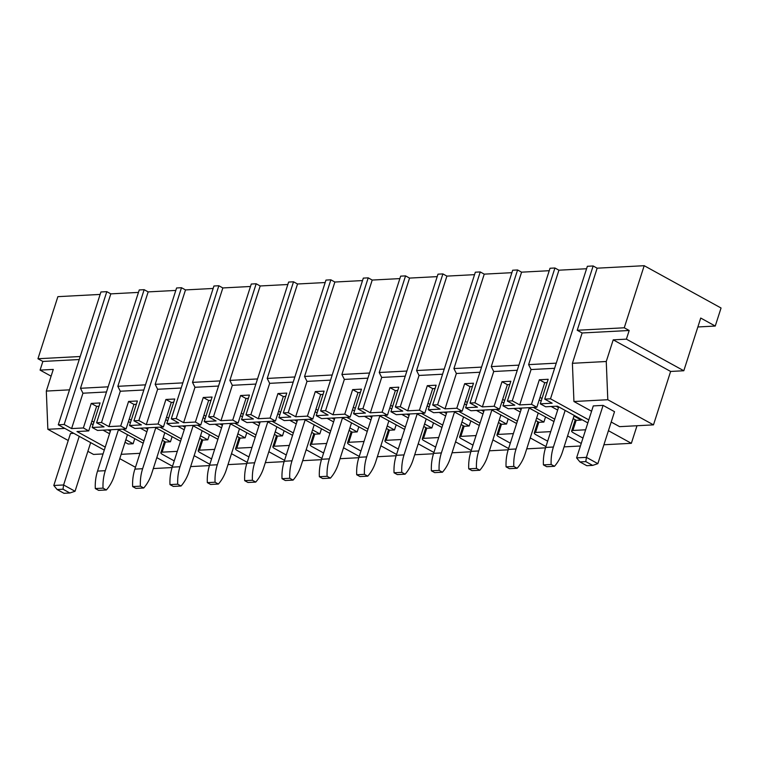 <?xml version="1.0" encoding="UTF-8"?>
<svg xmlns="http://www.w3.org/2000/svg" width="759" height="759" viewBox="0 0 759 759"><rect width="100%" height="100%" fill="white"/><g stroke="black" fill="none" stroke-linecap="round" stroke-linejoin="round"><path stroke-width="1.14" d="M139.248 289.947L144.153 289.682L101.507 422.516L96.602 422.772L139.248 289.947M175.803 290.431L148.157 291.892L144.153 289.682M133.945 420.799L176.591 287.974L181.496 287.718L138.85 420.543L133.945 420.799L141.383 424.898L129.523 425.524L137.398 400.98L128.575 401.445L120.7 425.989L126.07 428.949L133.954 404.405L128.575 401.445M213.146 288.458L185.5 289.919L181.496 287.718M171.287 418.835L213.934 286.001L218.839 285.745L176.192 418.57L171.287 418.835L178.726 422.924L166.866 423.55L174.741 399.006L165.917 399.471L158.043 424.015L163.413 426.975L171.297 402.431L165.917 399.471M250.489 286.485L222.842 287.946L218.839 285.745M208.63 416.862L251.276 284.027L256.181 283.771L213.535 416.596L208.63 416.862L216.068 420.951L204.209 421.577L212.084 397.033L203.26 397.498L195.386 422.042L200.755 425.002L208.64 400.458L203.26 397.498M287.832 284.511L260.185 285.972L256.181 283.771M245.973 414.888L288.619 282.054L293.524 281.798L250.878 414.632L245.973 414.888L253.411 418.977L241.552 419.604L249.426 395.059L240.603 395.524L232.728 420.069L238.098 423.029L245.982 398.484L240.603 395.524M325.175 282.538L297.528 283.999L293.524 281.798M283.316 412.915L325.962 280.09L330.867 279.824L288.221 412.659L283.316 412.915L290.754 417.004L278.895 417.63L286.769 393.086L277.946 393.551L270.071 418.095L275.441 421.055L283.325 396.511L277.946 393.551M362.517 280.574L334.871 282.035L330.867 279.824M320.659 410.942L363.305 278.117L368.21 277.851L325.564 410.685L320.659 410.942L328.097 415.031L316.237 415.657L324.112 391.113L315.289 391.587L307.414 416.131L312.784 419.082L320.668 394.538L315.289 391.587M399.86 278.6L372.214 280.062L368.21 277.851M358.001 408.968L400.648 276.143L405.553 275.887L362.906 408.712L358.001 408.968L365.44 413.067L353.58 413.693L361.455 389.149L352.631 389.614L344.757 414.158L350.127 417.118L358.011 392.574L352.631 389.614M437.203 276.627L409.556 278.088L405.553 275.887M395.344 406.995L437.99 274.17L442.895 273.914L400.249 406.739L395.344 406.995L402.782 411.093L390.923 411.72L398.798 387.175L389.974 387.64L382.1 412.184L387.469 415.145L395.354 390.6L389.974 387.64M474.546 274.654L446.899 276.115L442.895 273.914M432.687 405.031L475.333 272.196L480.238 271.94L437.592 404.765L432.687 405.031L440.125 409.12L428.266 409.746L436.14 385.202L427.317 385.667L419.442 410.211L424.812 413.171L432.696 388.627L427.317 385.667M511.889 272.68L484.242 274.141L480.238 271.94M470.03 403.057L512.676 270.223L517.581 269.967L474.935 402.801L470.03 403.057L477.468 407.147L465.609 407.773L473.483 383.229L464.66 383.693L456.785 408.238L462.155 411.198L470.039 386.654L464.66 383.693M549.231 270.707L521.585 272.168L517.581 269.967M507.373 401.084L550.019 268.259L554.924 267.993L512.278 400.828L507.373 401.084L514.811 405.173L502.951 405.799L510.826 381.255L502.003 381.72L494.128 406.264L499.498 409.224L507.382 384.68L502.003 381.72M586.574 268.743L558.928 270.195L554.924 267.993M502.951 405.799L508.321 408.759L536.841 407.251L531.471 404.3L539.345 379.756L548.169 379.282L540.294 403.826L552.154 403.2L544.715 399.111L587.362 266.286L593.149 265.973L550.503 398.807L588.804 419.888M644.192 265.697L624.259 327.784L629.183 330.488L626.393 339.15L683.812 370.753L700.728 318.049L715.253 326.047L721.05 308.002L644.192 265.697L597.143 268.183L593.149 265.973M100.141 294.426L57.883 296.655L37.95 358.741L42.865 361.445L40.085 370.107L53.272 369.415L46.318 391.075L69.505 389.841M58.282 424.793L100.928 291.968L106.81 291.655L64.164 424.49L58.282 424.793L104.277 450.115M138.461 292.405L110.814 293.866L106.81 291.655M148.157 291.892L117.835 386.312L145.491 384.851M117.835 386.312L120.292 391.236L108.935 426.605L101.507 422.516M185.5 289.919L155.178 384.339L182.834 382.878M155.178 384.339L157.635 389.263L146.278 424.632L138.85 420.543M222.842 287.946L192.52 382.375L220.176 380.914M192.52 382.375L194.978 387.289L183.621 422.668L176.192 418.57M260.185 285.972L229.863 380.401L257.519 378.94M229.863 380.401L232.32 385.316L220.964 420.695L213.535 416.596M297.528 283.999L267.206 378.428L294.862 376.967M267.206 378.428L269.663 383.342L258.307 418.721L250.878 414.632M334.871 282.035L304.549 376.455L332.205 374.993M304.549 376.455L307.006 381.379L295.649 416.748L288.221 412.659M372.214 280.062L341.892 374.481L369.548 373.02M341.892 374.481L344.349 379.405L332.992 414.775L325.564 410.685M409.556 278.088L379.234 372.508L406.89 371.047M379.234 372.508L381.692 377.432L370.335 412.801L362.906 408.712M446.899 276.115L416.577 370.534L444.233 369.083M416.577 370.534L419.034 375.458L407.678 410.837L400.249 406.739M484.242 274.141L453.92 368.57L481.576 367.109M453.92 368.57L456.377 373.485L445.021 408.864L437.592 404.765M521.585 272.168L491.263 366.597L518.919 365.136M491.263 366.597L493.72 371.512L482.363 406.89L474.935 402.801M558.928 270.195L528.606 364.624L556.262 363.163M528.606 364.624L531.063 369.548L519.706 404.917L512.278 400.828M544.715 399.111L550.503 398.807M597.143 268.183L577.219 330.26L582.134 332.973L572.4 363.295L573.937 401.511L591.584 411.226M611.204 422.032L619.61 426.653L653.48 424.869L607.798 399.727L573.937 401.511M608.424 430.695L631.355 443.313L637 425.742M624.259 327.784L577.219 330.26M564.079 446.871L580.417 446.007M526.737 448.844L545.522 447.848M489.394 450.808L508.179 449.821M452.051 452.781L470.836 451.795M414.708 454.755L433.493 453.768M377.365 456.728L396.151 455.732M340.023 458.702L358.808 457.705M302.68 460.675L321.465 459.679M265.337 462.639L284.122 461.652M227.994 464.612L246.779 463.626M190.651 466.586L209.437 465.599M153.309 468.559L172.094 467.563M715.253 326.047L697.872 326.968M603.908 444.765L631.355 443.313M51.1 376.17L40.085 370.107M80.207 356.512L37.95 358.741M119.78 458.654L135.472 467.288M110.814 293.866L80.492 388.285L108.148 386.824M80.492 388.285L82.949 393.209L71.593 428.579L64.164 424.49M126.07 428.949L97.55 430.448L92.181 427.497L104.04 426.871L96.602 422.772M108.935 426.605L120.7 425.989M120.292 391.236L143.84 389.993M129.523 425.524L134.893 428.484L163.413 426.975M146.278 424.632L158.043 424.015M157.635 389.263L181.183 388.02M166.866 423.55L172.236 426.511L200.755 425.002M183.621 422.668L195.386 422.042M194.978 387.289L218.526 386.046M204.209 421.577L209.579 424.537L238.098 423.029M220.964 420.695L232.728 420.069M232.32 385.316L255.868 384.073M241.552 419.604L246.922 422.564L275.441 421.055M258.307 418.721L270.071 418.095M269.663 383.342L293.211 382.1M278.895 417.63L284.264 420.59L312.784 419.082M295.649 416.748L307.414 416.131M307.006 381.379L330.554 380.136M316.237 415.657L321.607 418.617L350.127 417.118M332.992 414.775L344.757 414.158M344.349 379.405L367.897 378.162M353.58 413.693L358.95 416.653L387.469 415.145M370.335 412.801L382.1 412.184M381.692 377.432L405.24 376.189M390.923 411.72L396.293 414.68L424.812 413.171M407.678 410.837L419.442 410.211M419.034 375.458L442.582 374.215M428.266 409.746L433.636 412.706L462.155 411.198M445.021 408.864L456.785 408.238M456.377 373.485L479.925 372.242M465.609 407.773L470.978 410.733L499.498 409.224M482.363 406.89L494.128 406.264M493.72 371.512L517.268 370.269M519.706 404.917L531.471 404.3M531.063 369.548L554.611 368.305M575.246 419.755L571.641 430.979A5.512 1.499 -162.2 0 1 572.884 430.467L585.616 429.793M571.641 430.979A5.512 1.499 -162.2 0 0 573.462 432.848L582.959 438.076M540.294 403.826L545.664 406.786L557.429 406.169L587.827 422.905M629.183 330.488L582.134 332.973M607.798 399.727L606.261 361.502L572.4 363.295M606.261 361.502L613.215 339.842L626.393 339.15M683.812 370.753L670.624 371.445L653.48 424.869M670.624 371.445L613.215 339.842M550.721 431.634L535.541 432.44A5.512 1.499 -162.2 0 0 534.298 432.953A5.512 1.499 -162.2 0 0 536.12 434.822L547.656 441.178M581.233 443.455L567.58 435.941M545.939 446.548L530.237 437.915M513.378 433.607L498.198 434.414A5.512 1.499 -162.2 0 0 496.955 434.926A5.512 1.499 -162.2 0 0 498.777 436.795L510.314 443.152M508.596 448.522L492.895 439.888M476.035 435.581L460.855 436.378A5.512 1.499 -162.2 0 0 459.612 436.899A5.512 1.499 -162.2 0 0 461.434 438.768L472.971 445.116M471.254 450.495L455.552 441.861M438.693 437.554L423.513 438.351A5.512 1.499 -162.2 0 0 422.27 438.873A5.512 1.499 -162.2 0 0 424.091 440.742L435.628 447.089M433.911 452.468L418.209 443.825M401.35 439.527L386.17 440.324A5.512 1.499 -162.2 0 0 384.927 440.846A5.512 1.499 -162.2 0 0 386.748 442.706L398.285 449.062M396.568 454.442L380.866 445.799M364.007 441.491L348.827 442.298A5.512 1.499 -162.2 0 0 347.584 442.81A5.512 1.499 -162.2 0 0 349.406 444.679L360.942 451.036M359.225 456.415L343.523 447.772M326.664 443.465L311.484 444.271A5.512 1.499 -162.2 0 0 310.241 444.783A5.512 1.499 -162.2 0 0 312.063 446.653L323.6 453.009M321.882 458.379L306.181 449.745M276.504 435.524L272.898 446.757A5.512 1.499 -162.2 0 1 274.141 446.245L289.321 445.438M272.898 446.757A5.512 1.499 -162.2 0 0 274.72 448.626L286.257 454.983M284.54 460.352L268.838 451.719M239.161 437.497L235.556 448.73A5.512 1.499 -162.2 0 1 236.799 448.208L251.979 447.412M235.556 448.73A5.512 1.499 -162.2 0 0 237.377 450.599L248.914 456.946M247.197 462.326L231.495 453.692M214.636 449.385L199.456 450.182A5.512 1.499 -162.2 0 0 198.213 450.704A5.512 1.499 -162.2 0 0 200.034 452.573L211.571 458.92M209.854 464.299L194.152 455.656M164.475 441.444L160.87 452.677A5.512 1.499 -162.2 0 1 162.113 452.155L177.293 451.358M160.87 452.677A5.512 1.499 -162.2 0 0 162.692 454.537L174.228 460.893M172.511 466.273L156.809 457.63M139.95 453.322L121.165 454.318M105.245 447.098L76.972 431.539L88.727 430.913L83.357 427.962L91.232 403.418L100.055 402.944L92.181 427.497M71.593 428.579L83.357 427.962M79.24 359.529L42.865 361.445M103.044 453.939L93.528 454.432L87.864 451.32M64.819 428.399L47.855 429.29L46.318 391.075M68.244 440.514L47.855 429.29M82.949 393.209L106.497 391.967M547.116 382.583L544.725 382.707L539.345 379.756M536.841 407.251L544.725 382.707M509.773 384.557L507.382 384.68M472.43 386.53L470.039 386.654M435.087 388.504L432.696 388.627M397.744 390.468L395.354 390.6M360.402 392.441L358.011 392.574M323.059 394.414L320.668 394.538M285.716 396.388L283.325 396.511M248.373 398.361L245.982 398.484M211.03 400.335L208.64 400.458M173.688 402.298L171.297 402.431M136.345 404.272L133.954 404.405M99.002 406.245L96.611 406.369L91.232 403.418M88.727 430.913L96.611 406.369M573.149 418.598L576.328 420.344L581.233 420.088L581.451 419.395M528.53 407.697L553.966 421.53M535.807 420.571L538.985 422.317L543.89 422.061L545.503 417.033M517.382 421.131L496.082 409.405M491.187 409.67L516.623 423.503M498.464 422.545L501.642 424.29L506.547 424.034L508.16 419.006M501.86 401.881L503.853 402.982M513.824 408.475L520.304 412.042M480.039 423.105L458.74 411.378M453.844 411.634L479.28 425.476M461.121 424.518L464.299 426.264L469.204 426.008L470.817 420.979M464.517 403.854L466.51 404.955M476.481 410.439L482.961 414.006M442.696 425.078L421.397 413.351M423.778 426.492L426.956 428.237L431.862 427.981L433.474 422.953M416.501 413.608L441.937 427.44M427.175 405.828L429.167 406.928M439.138 412.412L445.618 415.979M405.353 427.051L384.054 415.325M386.435 428.456L389.614 430.211L394.519 429.945L396.132 424.926M379.158 415.581L404.594 429.414M389.832 407.801L391.824 408.892M401.796 414.386L408.276 417.953M368.011 429.025L346.711 417.298M349.093 430.429L352.271 432.184L357.176 431.918L358.789 426.9M341.816 417.554L367.252 431.387M352.489 409.775L354.481 410.866M364.453 416.359L370.933 419.926M330.668 430.989L309.368 419.262M311.75 432.402L314.928 434.148L319.833 433.892L321.446 428.863M304.473 419.528L329.909 433.361M315.146 411.739L317.139 412.839M327.11 418.332L333.59 421.9M293.325 432.962L272.026 421.236M274.407 434.376L277.585 436.121L282.49 435.865L284.103 430.837M267.13 421.501L292.566 435.334M277.803 413.712L279.796 414.812M289.767 420.306L296.247 423.873M255.982 434.935L234.683 423.209M229.787 423.465L255.223 437.307M237.064 436.349L240.242 438.095L245.148 437.839L246.76 432.81M240.461 415.685L242.453 416.786M252.424 422.27L258.904 425.837M218.639 436.909L197.34 425.182M192.444 425.438L217.88 439.271M199.721 438.322L202.9 440.068L207.805 439.812L209.418 434.784M203.118 417.659L205.11 418.759M215.082 424.243L221.562 427.81M181.297 438.882L159.997 427.156M155.102 427.412L180.538 441.245M162.379 440.286L165.557 442.042L170.462 441.776L172.075 436.757M165.775 419.632L167.767 420.733M177.739 426.216L184.219 429.784M143.954 440.856L122.654 429.129M117.759 429.385L143.195 443.218M125.036 442.26L128.214 444.015L133.119 443.749L134.732 438.73M128.432 421.606L130.425 422.697M140.396 428.19L146.876 431.757M554.725 419.158L533.425 407.431M539.203 399.908L541.195 401.008M551.167 406.501L557.647 410.069M581.233 420.088L573.956 416.084M558.453 407.555L556.072 406.236M542.002 398.494L540.01 397.403M543.89 422.061L536.613 418.057M521.11 409.528L518.729 408.209M504.659 400.467L502.667 399.367M506.547 424.034L499.27 420.031M483.768 411.501L481.386 410.183M467.316 402.441L465.324 401.34M469.204 426.008L461.927 422.004M446.425 413.465L444.043 412.156M429.974 404.414L427.981 403.314M431.862 427.981L424.585 423.977M409.082 415.439L406.701 414.129M392.631 406.388L390.638 405.287M394.519 429.945L387.242 425.951M371.739 417.412L369.358 416.103M355.288 408.361L353.296 407.26M357.176 431.918L349.899 427.915M334.396 419.385L332.015 418.067M317.945 410.325L315.953 409.234M319.833 433.892L312.556 429.888M297.054 421.359L294.672 420.04M280.602 412.298L278.61 411.207M282.49 435.865L275.213 431.862M259.711 423.332L257.329 422.013M243.259 414.272L241.267 413.171M245.148 437.839L237.871 433.835M222.368 425.296L219.987 423.987M205.917 416.245L203.924 415.145M207.805 439.812L200.528 435.808M185.025 427.27L182.644 425.96M168.574 418.218L166.582 417.118M170.462 441.776L163.185 437.782M147.682 429.243L145.301 427.934M131.231 420.192L129.239 419.091M133.119 443.749L125.842 439.746M110.34 431.216L107.958 429.898M93.888 422.156L91.896 421.065M109.533 433.731L103.053 430.163M93.082 424.67L91.089 423.579M127.455 434.727L114.315 475.656A40.104 31.375 -93 0 1 106.364 489.963L98.613 490.371L95.302 488.549A40.104 31.375 -93 0 1 97.541 471.092L110.814 429.755M106.364 489.963L103.044 488.132L95.302 488.549M103.044 488.132A40.104 31.375 -93 0 1 105.283 470.684L118.423 429.755M164.798 432.753L151.658 473.682A40.104 31.375 -93 0 1 143.707 487.99L135.956 488.398L132.645 486.576A40.104 31.375 -93 0 1 134.884 469.119L148.157 427.782M143.707 487.99L140.387 486.168L132.645 486.576M140.387 486.168A40.104 31.375 -93 0 1 142.626 468.711L155.766 427.782M202.141 430.78L189 471.709A40.104 31.375 -93 0 1 181.05 486.016L173.299 486.424L169.988 484.603A40.104 31.375 -93 0 1 172.227 467.146L185.5 425.808M181.05 486.016L177.729 484.195L169.988 484.603M177.729 484.195A40.104 31.375 -93 0 1 179.968 466.738L193.109 425.808M239.483 428.807L226.343 469.736A40.104 31.375 -93 0 1 218.393 484.043L210.641 484.46L207.33 482.629A40.104 31.375 -93 0 1 209.569 465.172L222.842 423.835M218.393 484.043L215.072 482.221L207.33 482.629M215.072 482.221A40.104 31.375 -93 0 1 217.311 464.764L230.451 423.835M276.826 426.843L263.686 467.762A40.104 31.375 -93 0 1 255.736 482.079L247.984 482.487L244.673 480.656A40.104 31.375 -93 0 1 246.912 463.199L260.185 421.862M255.736 482.079L252.415 480.248L244.673 480.656M252.415 480.248A40.104 31.375 -93 0 1 254.654 462.791L267.794 421.862M314.169 424.869L301.029 465.798A40.104 31.375 -93 0 1 293.078 480.105L285.327 480.513L282.016 478.682A40.104 31.375 -93 0 1 284.255 461.235L297.528 419.888M293.078 480.105L289.758 478.274L282.016 478.682M289.758 478.274A40.104 31.375 -93 0 1 291.997 460.817L305.137 419.888M351.512 422.896L338.372 463.825A40.104 31.375 -93 0 1 330.421 478.132L322.67 478.54L319.359 476.718A40.104 31.375 -93 0 1 321.598 459.261L334.871 417.924M330.421 478.132L327.101 476.301L319.359 476.718M327.101 476.301A40.104 31.375 -93 0 1 329.34 458.853L342.48 417.924M388.855 420.922L375.714 461.851A40.104 31.375 -93 0 1 367.764 476.159L360.013 476.567L356.702 474.745A40.104 31.375 -93 0 1 358.941 457.288L372.214 415.951M367.764 476.159L364.443 474.337L356.702 474.745M364.443 474.337A40.104 31.375 -93 0 1 366.682 456.88L379.823 415.951M426.197 418.949L413.057 459.878A40.104 31.375 -93 0 1 405.107 474.185L397.355 474.593L394.044 472.772A40.104 31.375 -93 0 1 396.283 455.315L409.556 413.978M405.107 474.185L401.786 472.364L394.044 472.772M401.786 472.364A40.104 31.375 -93 0 1 404.025 454.907L417.165 413.978M463.54 416.976L450.4 457.905A40.104 31.375 -93 0 1 442.45 472.212L434.698 472.62L431.387 470.798A40.104 31.375 -93 0 1 433.626 453.341L446.899 412.004M442.45 472.212L439.129 470.39L431.387 470.798M439.129 470.39A40.104 31.375 -93 0 1 441.368 452.933L454.508 412.004M500.883 415.002L487.743 455.931A40.104 31.375 -93 0 1 479.792 470.248L472.041 470.656L468.73 468.825A40.104 31.375 -93 0 1 470.969 451.368L484.242 410.031M479.792 470.248L476.472 468.417L468.73 468.825M476.472 468.417A40.104 31.375 -93 0 1 478.711 450.96L491.851 410.031M538.226 413.038L525.086 453.967A40.104 31.375 -93 0 1 517.135 468.275L509.384 468.683L506.073 466.851A40.104 31.375 -93 0 1 508.312 449.404L521.585 408.057M517.135 468.275L513.815 466.443L506.073 466.851M513.815 466.443A40.104 31.375 -93 0 1 516.054 448.986L529.194 408.057M574.183 415.391L562.428 451.994A40.104 31.375 -93 0 1 554.478 466.301L546.727 466.709L543.416 464.887A40.104 31.375 -93 0 1 545.655 447.43L558.681 406.862M554.478 466.301L551.157 464.47L543.416 464.887M551.157 464.47A40.104 31.375 -93 0 1 553.396 447.023L565.151 410.42M79.221 436.33L63.604 484.963L53.804 485.485L57.124 489.527L63.984 493.303L69.866 492.989L75.046 491.263L90.663 442.62M73.784 433.332L70.492 433.503L53.804 485.485M57.124 489.527L63.006 489.213L63.604 484.963L75.046 491.263M63.006 489.213L69.866 492.989M585.806 461.614L586.403 457.364L597.845 463.654L614.524 411.682L603.092 405.382L586.403 457.364L576.603 457.876L579.923 461.918L586.783 465.694L592.665 465.39L585.806 461.614L579.923 461.918M603.092 405.382L593.291 405.904L576.603 457.876M597.845 463.654L592.665 465.39M572.884 430.467L576.166 420.258M535.541 432.44L538.824 422.232M498.198 434.414L501.481 424.205M460.855 436.378L464.138 426.178M423.513 438.351L426.795 428.142M386.17 440.324L389.452 430.116M348.827 442.298L352.11 432.089M311.484 444.271L314.767 434.063M274.141 446.245L277.424 436.036M236.799 448.208L240.081 438.009M199.456 450.182L202.738 439.973M162.113 452.155L165.396 441.947M105.283 470.684L97.541 471.092M142.626 468.711L134.884 469.119M179.968 466.738L172.227 467.146M217.311 464.764L209.569 465.172M254.654 462.791L246.912 463.199M291.997 460.817L284.255 461.235M329.34 458.853L321.598 459.261M366.682 456.88L358.941 457.288M404.025 454.907L396.283 455.315M441.368 452.933L433.626 453.341M478.711 450.96L470.969 451.368M516.054 448.986L508.312 449.404M553.396 447.023L545.655 447.43M537.903 421.719L534.298 432.953M500.56 423.693L496.955 434.926M463.218 425.666L459.612 436.899M425.875 427.64L422.27 438.873M388.532 429.613L384.927 440.846M351.189 431.586L347.584 442.81M313.846 433.55L310.241 444.783M201.818 439.47L198.213 450.704"/></g></svg>
